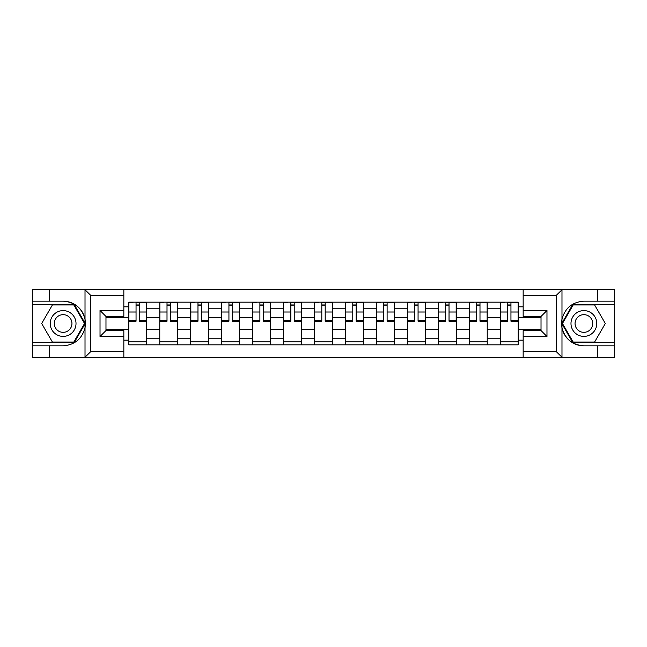 <?xml version="1.0" encoding="UTF-8"?>
<svg xmlns="http://www.w3.org/2000/svg" width="647" height="647" viewBox="0 0 647 647"><rect width="100%" height="100%" fill="white"/><g stroke="black" fill="none" stroke-linecap="round" stroke-linejoin="round"><path stroke-width="0.97" d="M123.844 357.54L523.156 357.54L523.156 330.544L541.021 330.544L541.021 316.456L523.156 316.456L523.156 289.46L123.844 289.46L123.844 316.456L105.979 316.456L105.979 330.544L123.844 330.544L123.844 357.54L84.668 357.54L90.798 351.58L123.844 351.58M91.494 289.46L32.35 289.46L32.35 342.651L74.17 342.651L85.226 323.5L74.17 304.349L32.35 304.349M523.156 289.46L614.65 289.46L614.65 301.17L597.585 301.17L597.585 289.46L555.506 289.46M159.769 344.835L159.769 308.215L146.667 308.215L146.667 344.835M146.667 308.215L146.667 302.165M159.769 308.215L159.769 302.165M177.626 302.165L177.626 344.835M190.728 344.835L190.728 302.165M208.585 302.165L208.585 344.835M221.686 344.835L221.686 302.165M239.552 302.165L239.552 344.835M252.645 344.835L252.645 302.165M270.511 302.165L270.511 344.835M283.604 344.835L283.604 302.165M301.47 302.165L301.47 344.835M314.571 344.835L314.571 302.165M332.429 302.165L332.429 344.835M345.53 344.835L345.53 302.165M363.396 302.165L363.396 344.835M376.489 344.835L376.489 302.165M394.355 302.165L394.355 344.835M407.448 344.835L407.448 302.165M425.314 302.165L425.314 344.835M438.415 344.835L438.415 302.165M456.272 302.165L456.272 344.835M469.374 344.835L469.374 302.165M487.231 302.165L487.231 344.835M500.333 344.835L500.333 302.165M500.333 329.655L487.231 329.655M469.374 329.655L456.272 329.655M438.415 329.655L425.314 329.655M407.448 329.655L394.355 329.655M376.489 329.655L363.396 329.655M345.53 329.655L332.429 329.655M314.571 329.655L301.47 329.655M283.604 329.655L270.511 329.655M252.645 329.655L239.552 329.655M221.686 329.655L208.585 329.655M190.728 329.655L177.626 329.655M159.769 329.655L146.667 329.655M500.333 317.345L487.231 317.345M469.374 317.345L456.272 317.345M438.415 317.345L425.314 317.345M407.448 317.345L394.355 317.345M376.489 317.345L363.396 317.345M345.53 317.345L332.429 317.345M314.571 317.345L301.47 317.345M283.604 317.345L270.511 317.345M252.645 317.345L239.552 317.345M221.686 317.345L208.585 317.345M190.728 317.345L177.626 317.345M159.769 317.345L146.667 317.345M105.979 329.655L128.802 329.655L128.802 317.345L105.979 317.345M123.844 306.832L128.802 306.832L128.802 317.345M541.021 317.345L518.198 317.345L518.198 302.165L128.802 302.165L128.802 306.832M518.198 306.832L523.156 306.832M523.156 340.168L518.198 340.168L518.198 329.655L541.021 329.655M128.802 329.655L128.802 344.835L518.198 344.835L518.198 340.168M128.802 340.168L123.844 340.168M518.198 317.345L518.198 329.655M146.667 341.859L128.802 341.859M136.048 305.141L139.42 305.141M177.626 341.859L159.769 341.859M167.007 305.141L170.379 305.141M208.585 341.859L190.728 341.859M197.974 305.141L201.346 305.141M239.552 341.859L221.686 341.859M228.933 305.141L232.305 305.141M270.511 341.859L252.645 341.859M259.892 305.141L263.264 305.141M301.47 341.859L283.604 341.859M290.851 305.141L294.223 305.141M332.429 341.859L314.571 341.859M321.81 305.141L325.19 305.141M363.396 341.859L345.53 341.859M352.777 305.141L356.149 305.141M394.355 341.859L376.489 341.859M383.736 305.141L387.108 305.141M425.314 341.859L407.448 341.859M414.695 305.141L418.067 305.141M456.272 341.859L438.415 341.859M445.654 305.141L449.026 305.141M487.231 341.859L469.374 341.859M476.621 305.141L479.993 305.141M518.198 341.859L500.333 341.859M507.58 305.141L510.952 305.141M139.42 321.219L139.42 302.367L146.57 302.367L146.57 321.219L139.42 321.219M136.048 304.947L139.42 304.947M133.072 302.367L128.907 302.367L128.907 321.219L136.048 321.219L136.048 302.367L142.397 302.367M170.379 321.219L170.379 302.367L177.529 302.367L177.529 321.219L170.379 321.219M167.007 304.947L170.379 304.947M164.031 302.367L159.866 302.367L159.866 321.219L167.007 321.219L167.007 302.367L173.364 302.367M201.346 321.219L201.346 302.367L208.488 302.367L208.488 321.219L201.346 321.219M197.974 304.947L201.346 304.947M194.99 302.367L190.825 302.367L190.825 321.219L197.974 321.219L197.974 302.367L204.323 302.367M49.415 345.83L49.415 357.54L32.35 357.54L32.35 345.83L63.115 345.83C74.64 344.964 81.943 338.963 85.016 327.819L85.016 319.181C81.943 308.037 74.64 302.036 63.115 301.17L32.35 301.17M84.668 357.54L49.415 357.54M32.35 345.83L32.35 342.651M123.844 295.42L90.798 295.42L84.668 289.46L49.415 289.46L49.415 301.17M84.668 289.46L123.844 289.46M63.115 301.17A22.33 22.33 0 0 1 85.016 327.819L85.016 357.362M105.979 316.456L100.026 310.503L123.844 310.503M123.844 336.497L100.026 336.497L105.979 330.544M562.332 289.46L556.202 295.42L523.156 295.42M597.585 301.17L583.885 301.17C572.36 302.036 565.057 308.037 561.984 319.181L561.984 327.819C565.057 338.963 572.36 344.964 583.885 345.83L614.65 345.83L614.65 304.349L572.83 304.349L561.774 323.5L572.83 342.651L614.65 342.651M523.156 351.58L556.202 351.58L562.332 357.54L614.65 357.54L614.65 345.83M614.65 301.17L614.65 304.349M597.585 357.54L597.585 345.83M562.332 357.54L523.156 357.54M583.885 345.83A22.33 22.33 0 0 1 561.984 319.181L561.984 289.638M541.021 330.544L546.974 336.497L523.156 336.497M523.156 310.503L546.974 310.503L541.021 316.456M50.215 323.5A12.9 12.9 0 0 0 63.115 336.4A12.9 12.9 0 0 0 76.014 323.5A12.9 12.9 0 0 0 63.115 310.6A12.9 12.9 0 0 0 50.215 323.5M54.283 323.5A8.832 8.832 0 0 0 63.115 332.332A8.832 8.832 0 0 0 71.946 323.5A8.832 8.832 0 0 0 63.115 314.668A8.832 8.832 0 0 0 54.283 323.5M73.823 304.947L84.539 323.5L73.823 342.053L52.399 342.053L41.683 323.5L52.399 304.947L73.823 304.947M570.986 323.5A12.9 12.9 0 0 0 583.885 336.4A12.9 12.9 0 0 0 596.785 323.5A12.9 12.9 0 0 0 583.885 310.6A12.9 12.9 0 0 0 570.986 323.5M575.054 323.5A8.832 8.832 0 0 0 583.885 332.332A8.832 8.832 0 0 0 592.717 323.5A8.832 8.832 0 0 0 583.885 314.668A8.832 8.832 0 0 0 575.054 323.5M594.601 304.947L605.317 323.5L594.601 342.053L573.177 342.053L562.461 323.5L573.177 304.947L594.601 304.947M232.305 321.219L232.305 302.367L239.447 302.367L239.447 321.219L232.305 321.219M228.933 304.947L232.305 304.947M225.957 302.367L221.784 302.367L221.784 321.219L228.933 321.219L228.933 302.367L235.282 302.367M263.264 321.219L263.264 302.367L270.414 302.367L270.414 321.219L263.264 321.219M259.892 304.947L263.264 304.947M256.916 302.367L252.751 302.367L252.751 321.219L259.892 321.219L259.892 302.367L266.24 302.367M294.223 321.219L294.223 302.367L301.373 302.367L301.373 321.219L294.223 321.219M290.851 304.947L294.223 304.947M287.875 302.367L283.709 302.367L283.709 321.219L290.851 321.219L290.851 302.367L297.199 302.367M325.19 321.219L325.19 302.367L332.332 302.367L332.332 321.219L325.19 321.219M321.81 304.947L325.19 304.947M318.834 302.367L314.668 302.367L314.668 321.219L321.81 321.219L321.81 302.367L328.166 302.367M356.149 321.219L356.149 302.367L363.29 302.367L363.29 321.219L356.149 321.219M352.777 304.947L356.149 304.947M349.801 302.367L345.627 302.367L345.627 321.219L352.777 321.219L352.777 302.367L359.125 302.367M387.108 321.219L387.108 302.367L394.249 302.367L394.249 321.219L387.108 321.219M383.736 304.947L387.108 304.947M380.76 302.367L376.586 302.367L376.586 321.219L383.736 321.219L383.736 302.367L390.084 302.367M418.067 321.219L418.067 302.367L425.216 302.367L425.216 321.219L418.067 321.219M414.695 304.947L418.067 304.947M411.718 302.367L407.553 302.367L407.553 321.219L414.695 321.219L414.695 302.367L421.043 302.367M449.026 321.219L449.026 302.367L456.175 302.367L456.175 321.219L449.026 321.219M445.654 304.947L449.026 304.947M442.677 302.367L438.512 302.367L438.512 321.219L445.654 321.219L445.654 302.367L452.01 302.367M479.993 321.219L479.993 302.367L487.134 302.367L487.134 321.219L479.993 321.219M476.621 304.947L479.993 304.947M473.636 302.367L469.471 302.367L469.471 321.219L476.621 321.219L476.621 302.367L482.969 302.367M510.952 321.219L510.952 302.367L518.093 302.367L518.093 321.219L510.952 321.219M507.58 304.947L510.952 304.947M504.603 302.367L500.43 302.367L500.43 321.219L507.58 321.219L507.58 302.367L513.928 302.367M469.374 308.215L456.272 308.215M438.415 308.215L425.314 308.215M407.448 308.215L394.355 308.215M376.489 308.215L363.396 308.215M345.53 308.215L332.429 308.215M314.571 308.215L301.47 308.215M283.604 308.215L270.511 308.215M252.645 308.215L239.552 308.215M221.686 308.215L208.585 308.215M190.728 308.215L177.626 308.215M500.333 308.215L487.231 308.215M469.374 338.785L456.272 338.785M438.415 338.785L425.314 338.785M407.448 338.785L394.355 338.785M376.489 338.785L363.396 338.785M345.53 338.785L332.429 338.785M314.571 338.785L301.47 338.785M283.604 338.785L270.511 338.785M252.645 338.785L239.552 338.785M221.686 338.785L208.585 338.785M190.728 338.785L177.626 338.785M159.769 338.785L146.667 338.785M500.333 338.785L487.231 338.785M139.42 320.532L146.57 320.532M139.42 312L146.57 312M128.907 320.532L136.048 320.532M128.907 312L136.048 312M170.379 320.532L177.529 320.532M170.379 312L177.529 312M159.866 320.532L167.007 320.532M159.866 312L167.007 312M201.346 320.532L208.488 320.532M201.346 312L208.488 312M190.825 320.532L197.974 320.532M190.825 312L197.974 312M85.016 319.181L85.016 289.638M90.798 295.42L90.798 351.58M100.026 336.497L100.026 310.503M561.984 327.819L561.984 357.362M556.202 351.58L556.202 295.42M546.974 310.503L546.974 336.497M232.305 320.532L239.447 320.532M232.305 312L239.447 312M221.784 320.532L228.933 320.532M221.784 312L228.933 312M263.264 320.532L270.414 320.532M263.264 312L270.414 312M252.751 320.532L259.892 320.532M252.751 312L259.892 312M294.223 320.532L301.373 320.532M294.223 312L301.373 312M283.709 320.532L290.851 320.532M283.709 312L290.851 312M325.19 320.532L332.332 320.532M325.19 312L332.332 312M314.668 320.532L321.81 320.532M314.668 312L321.81 312M356.149 320.532L363.29 320.532M356.149 312L363.29 312M345.627 320.532L352.777 320.532M345.627 312L352.777 312M387.108 320.532L394.249 320.532M387.108 312L394.249 312M376.586 320.532L383.736 320.532M376.586 312L383.736 312M418.067 320.532L425.216 320.532M418.067 312L425.216 312M407.553 320.532L414.695 320.532M407.553 312L414.695 312M449.026 320.532L456.175 320.532M449.026 312L456.175 312M438.512 320.532L445.654 320.532M438.512 312L445.654 312M479.993 320.532L487.134 320.532M479.993 312L487.134 312M469.471 320.532L476.621 320.532M469.471 312L476.621 312M510.952 320.532L518.093 320.532M510.952 312L518.093 312M500.43 320.532L507.58 320.532M500.43 312L507.58 312"/></g></svg>
